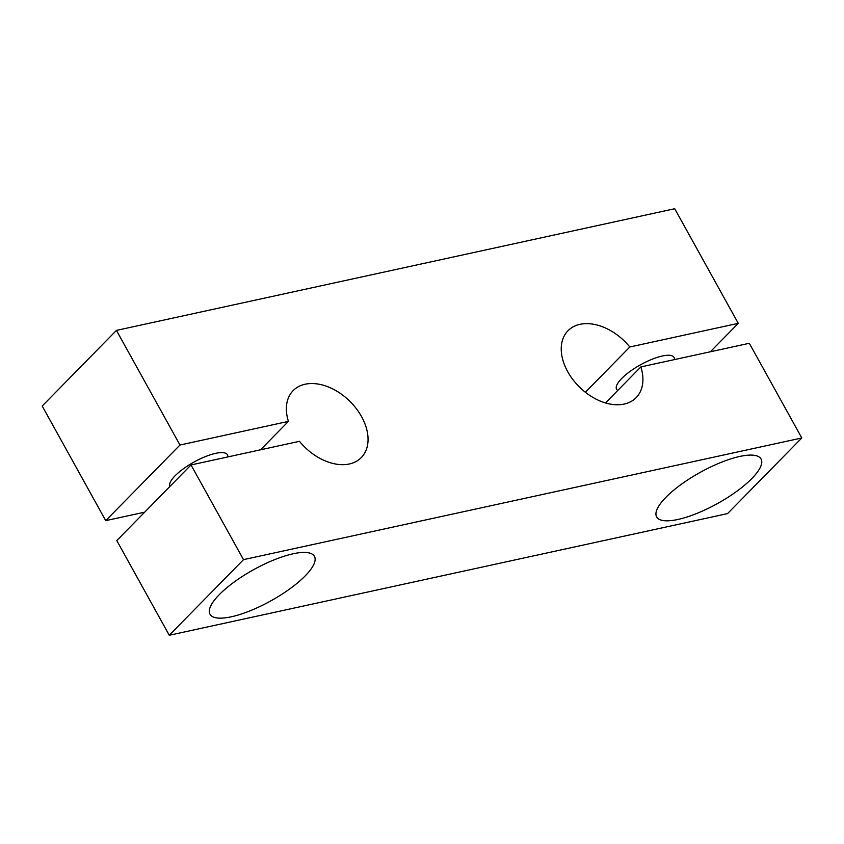 <?xml version="1.0" encoding="UTF-8"?>
<svg xmlns="http://www.w3.org/2000/svg" width="844" height="844" viewBox="0 0 844 844"><rect width="100%" height="100%" fill="white"/><g stroke="black" fill="none" stroke-linecap="round" stroke-linejoin="round"><path stroke-width="1.27" d="M567.717 371.687A47.76 32.146 44.5 0 0 636.154 397.661A47.76 32.146 44.5 0 0 640.86 366.918L605.507 402.936L640.86 366.918L749.314 343.286L801.8 437.973L243.505 559.646L169.275 635.268L116.788 540.582L191.018 464.949L299.472 441.317A47.76 32.146 44.5 0 0 361.306 457.553A47.76 32.146 44.5 0 0 349.732 401.164A47.76 32.146 44.5 0 0 293.132 390.645A47.76 32.146 44.5 0 0 288.426 421.388L179.972 445.02L105.732 520.653L42.2 406.027L116.44 330.394L674.725 208.732L738.268 323.347L629.814 346.989L585.367 392.26L629.814 346.989A47.76 32.146 44.5 0 0 567.98 330.743A47.76 32.146 44.5 0 0 567.717 371.687A47.76 32.146 -135.5 0 1 575.819 325.594A47.76 32.146 -135.5 0 1 629.814 346.989L738.268 323.347L710.363 351.769L738.268 323.347L674.725 208.732L116.44 330.394L42.2 406.027L105.732 520.653L144.683 512.16L105.732 520.653L179.972 445.02L116.44 330.394L179.972 445.02L288.426 421.388L260.532 449.81L288.426 421.388A47.76 32.146 -135.5 0 1 328.696 387.101A47.76 32.146 -135.5 0 1 364.977 452.553A47.76 32.146 -135.5 0 1 299.472 441.317L191.018 464.949L116.788 540.582L169.275 635.268L727.56 513.606L169.275 635.268L243.505 559.646L191.018 464.949L243.505 559.646L801.8 437.973L727.56 513.606L801.8 437.973L749.314 343.286L640.86 366.918A47.76 32.146 -135.5 0 1 619.665 404.698A47.76 32.146 -135.5 0 1 567.717 371.687M739.787 456.446A59.702 17.819 -29 0 1 730.577 495.607A59.702 17.819 -29 0 1 656.199 511.812A59.702 17.819 -29 0 1 739.787 456.446A59.702 17.819 151 0 0 680.95 484.583A59.702 17.819 151 0 0 656.632 516.897A59.702 17.819 151 0 0 717.495 503.541A59.702 17.819 151 0 0 761.066 459.009A59.702 17.819 151 0 0 739.787 456.446M293.153 553.78A59.702 17.819 -29 0 1 283.943 592.942A59.702 17.819 -29 0 1 209.565 609.146A59.702 17.819 -29 0 1 293.153 553.78A59.702 17.819 151 0 0 234.315 581.917A59.702 17.819 151 0 0 210.008 614.232A59.702 17.819 151 0 0 270.861 600.875A59.702 17.819 151 0 0 314.432 556.344A59.702 17.819 151 0 0 293.153 553.78M215.695 453.333A32.832 9.801 -29 0 1 227.753 456.952A32.832 9.801 151 0 0 227.405 454.747A32.832 9.801 151 0 0 215.695 453.333A32.832 9.801 151 0 0 183.507 468.694A32.832 9.801 151 0 0 169.908 486.471A32.832 9.801 -29 0 1 183.507 468.694A32.832 9.801 -29 0 1 215.695 453.333M662.329 355.999A32.832 9.801 -29 0 1 674.388 359.618A32.832 9.801 151 0 0 674.039 357.413A32.832 9.801 151 0 0 662.329 355.999A32.832 9.801 151 0 0 629.972 371.476A32.832 9.801 151 0 0 616.595 389.253A32.832 9.801 151 0 0 617.766 390.445A32.832 9.801 -29 0 1 627.989 372.974A32.832 9.801 -29 0 1 662.329 355.999"/></g></svg>
